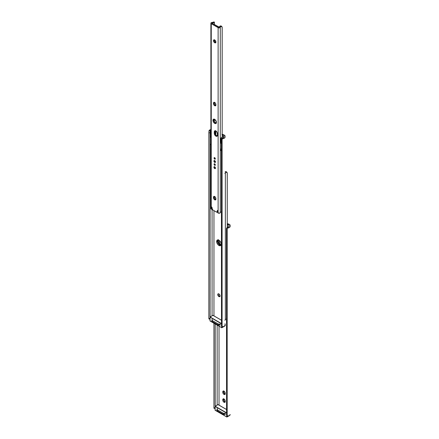 <?xml version="1.0" encoding="UTF-8"?>
<svg xmlns="http://www.w3.org/2000/svg" width="439" height="439" viewBox="0 0 439 439"><rect width="100%" height="100%" fill="white"/><g stroke="black" fill="none" stroke-linecap="round" stroke-linejoin="round"><path stroke-width="0.66" d="M224.993 323.752L225.196 325.134A1.701 0.982 60 0 1 224.839 325.914A1.701 0.982 60 0 1 224.823 325.919L224.795 325.957M223.736 398.705L222.787 399.677A1.701 0.982 60 0 1 223.138 398.897A1.701 0.982 60 0 1 224.45 399.353A1.701 0.982 60 0 1 225.196 401.065L224.993 402.212L224.225 402.36L223.138 401.356L222.787 400.17L222.99 399.018L223.989 398.98L224.993 400.176L225.196 401.559A1.701 0.982 60 0 1 224.839 402.338A1.701 0.982 60 0 1 223.989 402.25L224.845 401.756A1.701 0.982 -120 0 0 225.152 401.888M223.736 390.864L222.787 391.835A1.701 0.982 60 0 1 223.138 391.056A1.701 0.982 60 0 1 224.45 391.511A1.701 0.982 60 0 1 225.196 393.223L224.993 394.37L224.225 394.524L223.138 393.514L222.787 392.329L222.99 391.182L223.989 391.144L224.993 392.334L225.196 393.717A1.701 0.982 60 0 1 224.839 394.496A1.701 0.982 60 0 1 223.989 394.414L224.845 393.92A1.701 0.982 -120 0 0 225.152 394.052M229.493 224.461A2.266 1.312 180 0 1 230.157 225.383L230.157 226.332A2.98 1.718 180 0 1 228.077 227.973L227.177 228.296L227.177 415.969L228.077 416.134A2.98 1.718 0 0 0 230.157 414.493L229.273 415.717L227.177 415.969L227.177 228.296L226.573 229.317L226.573 415.009L227.177 415.969A1.515 1.229 -8.6 0 1 226.584 415.162A1.515 1.229 -8.6 0 1 226.573 415.009L226.469 228.62L226.573 415.009L226.469 228.62L227.056 227.616A1.515 1.229 171.4 0 0 226.469 228.62L226.573 229.317A1.515 1.229 -8.6 0 1 227.177 228.296L229.273 227.556L230.009 226.87L230.113 225.13L229.493 224.461M226.508 414.592L226.469 414.312A1.515 1.229 171.4 0 0 226.48 414.465A1.515 1.229 171.4 0 0 226.513 414.614M227.967 227.248L228.077 227.973L227.967 227.248L228.917 226.529L228.944 225.13L228.944 226.217A1.8 1.037 180 0 1 228.955 226.321A1.8 1.037 180 0 1 227.967 227.248L227.814 227.292M219.034 326.199L219.034 405.197L219.034 326.199M228.944 225.13L227.517 224.307L227.517 226.776L227.517 224.307L228.944 225.13M225.075 323.977A1.701 0.982 60 0 1 225.196 324.64L225.103 325.612L224.658 325.979M217.157 325.112L217.157 405.12L217.157 325.112M215.181 406.24L215.181 323.971L215.181 406.24L218.029 404.615L226.469 409.488L218.029 404.615L215.198 406.251L226.469 412.759L215.198 406.251M215.181 408.407L215.126 407.765L213.925 407.705L213.974 408.347L213.925 407.968L213.925 323.247L213.925 407.705L215.126 407.765L215.126 323.944L215.159 408.352M224.845 325.332L225.306 325.491M223.681 398.848A1.701 0.982 -120 0 0 223.643 399.183L223.994 400.862L225.306 401.921M223.681 391.012A1.701 0.982 -120 0 0 223.643 391.341L223.994 393.02L225.306 394.079M217.085 409.883L217.415 410.833L223.297 414.229L224.944 414.416M227.259 223.725A3.781 2.184 180 0 1 229.273 224.334L227.232 223.725M217.085 408.896L217.415 409.845L223.297 413.242L217.415 409.845L217.415 410.833L223.297 414.229L223.297 413.242L224.944 413.428M215.176 408.407L214.007 408.281M216.97 409.23L216.97 410.218A1.515 0.873 0 0 0 217.415 410.833L217.415 409.845A1.515 0.873 180 0 1 216.97 409.23A1.515 0.873 180 0 1 217.415 408.61M225.432 413.242A1.515 0.873 180 0 1 223.297 413.242L223.297 414.229A1.515 0.873 0 0 0 225.432 414.229M224.845 393.92L223.989 394.414A1.701 0.982 60 0 1 222.787 392.329L223.643 391.835A1.701 0.982 -120 0 0 224.845 393.92M222.787 391.835L223.643 391.341L223.643 391.835L222.787 392.329L222.787 391.835M224.845 401.756L223.989 402.25A1.701 0.982 60 0 1 222.787 400.17L223.643 399.677A1.701 0.982 -120 0 0 224.845 401.756M222.787 399.677L223.643 399.183L223.643 399.677L222.787 400.17L222.787 399.677M219.89 296.506A1.608 0.927 60 0 1 219.231 296.363A1.608 0.927 60 0 1 218.221 295.074A1.608 0.927 60 0 1 218.304 293.762L218.117 294.668L218.6 295.782L220.038 296.446M218.32 239.952A3.216 1.855 -120 0 0 220.515 244.523L219.769 244.957A3.216 1.855 60 0 1 217.788 239.897A3.216 1.855 -120 0 0 219.769 244.957L217.876 242.701L217.497 241.022L217.876 239.787L217.541 241.56L218.507 243.788L219.769 244.957L220.515 244.523L221.388 244.825M225.075 320.135A1.268 0.735 0 0 0 225.361 319.729L225.361 172.928A1.268 0.735 180 0 1 225.075 173.334M221.031 245.242L219.769 244.957L218.913 245.45A3.216 1.855 60 0 1 216.811 242.619A3.216 1.855 60 0 1 217.305 240.045A3.216 1.855 60 0 1 218.913 240.204L220.521 241.9L221.141 243.601L221.009 245.044L220.175 245.736L218.04 244.748L216.811 242.619L217.02 240.281L218.04 239.903L218.913 240.204A3.216 1.855 60 0 1 221.009 243.036A3.216 1.855 60 0 1 220.521 245.61A3.216 1.855 60 0 1 218.913 245.45L219.769 244.957L221.031 245.242M219.5 240.632L219.5 243.661L219.5 240.632M218.419 239.683L218.627 242.268L220.515 244.523A3.216 1.855 -120 0 0 221.108 244.775M224.85 320.256L225.844 319.104A1.8 1.037 0 0 0 225.361 319.729L225.361 172.928A1.8 1.037 180 0 1 225.844 172.302L225.564 171.644L226.508 171.841L227.1 172.659L226.184 171.676L225.075 171.879A2.859 1.652 180 0 1 225.564 171.644L225.844 172.302L226.99 172.516L227.259 173.213L227.259 227.506L227.232 172.966M224.85 173.454L225.844 172.302L226.562 172.225L227.139 172.725M227.1 172.659L226.968 172.329M220.888 245.264A3.216 1.855 60 0 1 219.769 244.957A3.216 1.855 -120 0 0 220.888 245.264M218.913 296.566A1.624 0.938 60 0 1 217.848 295.134A1.624 0.938 60 0 1 218.101 293.828A1.624 0.938 60 0 1 218.913 293.911L220.038 295.628L219.549 296.709L218.474 296.21L217.782 294.849L218.101 293.828L218.913 293.911A1.624 0.938 60 0 1 219.972 295.343A1.624 0.938 60 0 1 219.725 296.649A1.624 0.938 60 0 1 218.913 296.566L219.248 296.374L218.913 296.566M224.411 135.19A2.266 1.312 180 0 1 225.075 136.117L225.075 137.067A2.98 1.718 180 0 1 222.996 138.708L222.096 139.031L222.096 326.704L222.996 326.868A2.98 1.718 0 0 0 225.075 325.228L224.192 326.451L222.096 326.704L222.096 139.031L221.492 140.052L221.492 325.743L222.096 326.704A1.515 1.229 -8.6 0 1 221.503 325.897A1.515 1.229 -8.6 0 1 221.492 325.743L221.388 139.355L221.492 325.743L221.388 139.355L221.975 138.345A1.515 1.229 171.4 0 0 221.388 139.355L221.492 140.052A1.515 1.229 -8.6 0 1 222.096 139.031L224.192 138.29L224.927 137.599L225.031 135.865L223.758 134.817L224.411 135.19M221.426 325.326L221.388 325.047A1.515 1.229 171.4 0 0 221.399 325.2A1.515 1.229 171.4 0 0 221.432 325.348M222.886 137.983L222.996 138.708L222.886 137.983L223.841 137.264L223.868 135.865L223.868 136.952A1.8 1.037 180 0 1 223.874 137.056A1.8 1.037 180 0 1 222.886 137.983L222.732 138.027M215.818 131.217L215.143 130.827L215.818 131.217M213.958 210.643L213.958 315.926L213.958 210.643M223.868 135.865L222.436 135.036L222.436 137.133L222.436 135.036L223.868 135.865M212.075 209.057L212.075 315.855L212.075 209.057M210.133 131.041L210.1 136.683L210.292 130.712A1.8 1.037 180 0 1 210.885 130.317M210.1 316.974L210.1 144.091L210.1 316.974M208.926 319.016L210.1 319.142L210.051 318.5L208.843 318.44L208.843 132.748L210.051 132.808L208.843 132.748L208.843 318.44L210.051 318.5L210.051 132.808L210.078 319.087M210.95 129.532L209.035 130.646L208.843 132.748L209.035 130.646A2.98 1.718 180 0 1 210.885 129.543M212.01 320.618L212.333 321.567L218.216 324.964L219.862 325.151M222.183 134.334A3.024 1.745 180 0 1 223.758 134.817L221.893 134.312M210.1 131.491L210.292 130.712L209.035 130.646L210.292 130.712L211.033 130.268M222.145 134.932L222.436 135.036A0.757 0.439 180 0 0 222.183 134.943M212.01 319.63L212.333 320.58L218.216 323.977L212.333 320.58L212.333 321.567L218.216 324.964L218.216 323.977L219.862 324.163M211.894 319.965L211.894 320.953A1.515 0.873 0 0 0 212.333 321.567L212.333 320.58A1.515 0.873 180 0 1 211.894 319.965A1.515 0.873 180 0 1 212.333 319.345M220.356 323.977A1.515 0.873 180 0 1 218.216 323.977L218.216 324.964A1.515 0.873 0 0 0 220.356 324.964M215.088 410.075L226.903 417.023L226.798 415.645L226.798 416.962L215.088 410.202L215.088 407.765L215.121 410.267L226.798 416.962L227.012 415.859L227.012 416.962L228.757 415.952L226.903 417.023L228.757 415.952M215.126 406.459L226.469 413.006L215.126 406.459M224.9 414.416L224.9 413.549L224.9 414.416M215.198 410.262L215.044 407.765M210.012 320.81L221.827 327.757L221.717 326.38L221.717 327.697L210.012 320.936L210.012 318.5L210.04 321.002L221.717 327.697L221.931 326.594L221.931 327.697L223.681 326.687L221.827 327.757L223.681 326.687M210.051 317.194L221.388 323.741L210.051 317.194M219.818 325.151L219.818 324.284L219.818 325.151M221.388 323.494L210.116 316.985L212.948 315.35L221.388 320.218L212.948 315.35L210.116 316.985L221.388 323.494M210.116 320.997L209.968 318.5M211.11 130.487L210.133 131.31L211.055 133.121L210.528 131.958A1.624 0.938 180 0 1 210.133 131.343A1.624 0.938 180 0 1 210.61 130.679A1.624 0.938 180 0 1 210.885 130.553M211.137 137.336L210.133 136.469A1.624 0.938 0 0 0 210.885 137.259M222.266 138.197A1.624 0.938 180 0 1 220.965 137.983L220.4 139.042L220.877 139.075L220.877 141.731M220.4 139.07L220.4 142.395A1.624 0.938 0 0 0 221.388 143.262L220.521 142.757L220.674 141.874M220.4 139.042L220.965 137.983L222.386 138.186M210.885 137.308A1.701 0.982 180 0 1 210.061 136.469M210.061 143.877A1.701 0.982 0 0 0 210.885 144.716M221.388 143.306A1.701 0.982 180 0 1 220.323 142.395A1.701 0.982 180 0 1 220.4 142.104M220.356 149.611L220.323 149.803A1.701 0.982 0 0 0 221.388 150.714M210.094 136.661L211.11 137.374M210.133 131.343L210.166 136.288M220.455 142.022L220.608 142.944L221.695 143.361M210.094 144.069L211.11 144.782M220.822 149.112L220.455 149.43M220.323 142.395L220.323 149.803L220.822 150.5L221.695 150.769M223.369 137.802L223.632 137.133L223.259 136.661A1.624 0.938 180 0 1 223.649 137.27A1.624 0.938 180 0 1 223.446 137.731M223.259 136.661L220.965 137.983L223.259 136.661M210.528 131.958L210.885 131.755L210.528 131.958M214.298 39.823A1.701 0.982 -120 0 0 215.439 42.32L214.687 42.753A1.701 0.982 60 0 1 213.579 41.25A1.701 0.982 60 0 1 213.837 39.889A1.701 0.982 60 0 1 214.687 39.971L215.801 41.475L215.801 42.534L215.357 42.901L214.227 42.38L213.508 40.953L213.837 39.889L214.687 39.971A1.701 0.982 60 0 1 215.801 41.475A1.701 0.982 60 0 1 215.538 42.835A1.701 0.982 60 0 1 214.687 42.753L215.895 42.479M214.325 196.31L213.486 197.221A1.701 0.982 60 0 1 213.837 196.442A1.701 0.982 60 0 1 215.148 196.897A1.701 0.982 60 0 1 215.889 198.609L215.686 199.761L214.923 199.91L214.018 199.18L213.486 197.715L213.689 196.568L214.687 196.529L215.686 197.72L215.889 199.103A1.701 0.982 60 0 1 215.538 199.882A1.701 0.982 60 0 1 214.687 199.8L215.439 199.366A1.701 0.982 -120 0 0 215.829 199.52M214.325 102.232L213.486 103.143A1.701 0.982 60 0 1 213.837 102.364A1.701 0.982 60 0 1 215.148 102.819A1.701 0.982 60 0 1 215.889 104.531L215.686 105.678L214.923 105.826L213.837 104.822L213.486 103.637L213.689 102.485L214.687 102.446L215.686 103.642L215.889 105.025A1.701 0.982 60 0 1 215.538 105.804A1.701 0.982 60 0 1 214.687 105.717L215.439 105.289A1.701 0.982 -120 0 0 215.829 105.437M214.825 163.956A0.883 0.51 -120 0 0 215.297 164.773A0.883 0.51 60 0 1 214.825 163.956M214.687 165.305A0.883 0.51 60 0 1 214.111 164.526A0.883 0.51 60 0 1 214.248 163.813A0.883 0.51 60 0 1 214.687 163.857L215.313 164.943L214.687 165.305L214.062 164.219L214.687 163.857A0.883 0.51 60 0 1 215.264 164.636A0.883 0.51 60 0 1 215.132 165.349L214.687 165.305L215.313 164.943L215.132 165.349A0.883 0.51 60 0 1 214.687 165.305M213.892 119.128A2.458 1.421 -120 0 0 215.439 122.942L214.687 123.375A2.458 1.421 60 0 1 213.085 121.208A2.458 1.421 60 0 1 213.458 119.238A2.458 1.421 60 0 1 214.687 119.364L216.295 121.526L216.295 123.063L215.653 123.595L214.023 122.838L213.085 121.208L213.244 119.419L214.687 119.364A2.458 1.421 60 0 1 216.295 121.526A2.458 1.421 60 0 1 215.917 123.496A2.458 1.421 60 0 1 214.687 123.375L215.439 122.942L216.405 123.161M215.302 130.57L215.028 131.442L214.281 131.876A2.266 1.312 60 0 1 214.753 130.838A2.266 1.312 60 0 1 216.498 131.442A2.266 1.312 60 0 1 217.492 133.725L217.365 135.849L216.498 136.348L214.995 135.305L214.281 133.357L214.55 131.003L215.884 130.948L217.217 132.54L217.492 135.207A2.266 1.312 60 0 1 217.02 136.244A2.266 1.312 60 0 1 215.884 136.134L216.636 135.7A2.266 1.312 -120 0 0 217.332 135.92M214.825 157.782A0.883 0.51 -120 0 0 215.297 158.6A0.883 0.51 60 0 1 214.825 157.782M214.687 159.132A0.883 0.51 60 0 1 214.111 158.353A0.883 0.51 60 0 1 214.248 157.639A0.883 0.51 60 0 1 214.687 157.683L215.313 158.77L214.687 159.132L214.062 158.045L214.687 157.683A0.883 0.51 60 0 1 215.264 158.463A0.883 0.51 60 0 1 215.132 159.176L214.687 159.132L215.313 158.77L215.132 159.176A0.883 0.51 60 0 1 214.687 159.132M214.611 166.732A1.097 0.631 -120 0 0 215.384 168.159L214.687 168.565A1.097 0.631 60 0 1 213.974 167.594A1.097 0.631 60 0 1 214.139 166.716A1.097 0.631 60 0 1 214.687 166.771L215.406 167.736L215.121 168.658L213.974 167.594L214.045 166.798L214.687 166.771A1.097 0.631 60 0 1 215.406 167.736A1.097 0.631 60 0 1 215.236 168.614A1.097 0.631 60 0 1 214.687 168.565L215.384 168.159A1.097 0.631 -120 0 0 215.461 168.203M214.611 160.559A1.097 0.631 -120 0 0 215.384 161.986L214.687 162.392A1.097 0.631 60 0 1 213.974 161.426A1.097 0.631 60 0 1 214.139 160.542A1.097 0.631 60 0 1 214.687 160.597L215.406 161.563L215.121 162.485L213.974 161.426L214.045 160.625L214.687 160.597A1.097 0.631 60 0 1 215.406 161.563A1.097 0.631 60 0 1 215.236 162.441A1.097 0.631 60 0 1 214.687 162.392L215.384 161.986A1.097 0.631 -120 0 0 215.461 162.029M211.132 208.13L211.258 23.701A1.268 0.735 180 0 1 210.885 23.179L210.885 208.563A1.268 0.735 0 0 0 211.258 209.085L211.642 209.304L211.642 206.961A0.604 0.351 60 0 1 212.042 207.62L212.218 209.107A0.757 0.439 60 0 0 212.745 209.946L216.63 212.185A0.757 0.439 60 0 0 217.009 212.224A0.757 0.439 60 0 0 217.157 211.96L217.733 211.631L217.157 211.96L217.332 210.671A0.604 0.351 60 0 1 217.733 210.479L217.733 212.827L218.123 213.047L218.123 27.662L211.258 23.701L211.258 209.085L211.642 209.304L211.642 206.961L212.745 209.946L216.817 212.256L217.376 210.533L217.733 210.479L217.733 212.827L218.123 213.047L219.769 213.118L220.762 211.966A1.8 1.037 0 0 0 220.285 212.591L220.285 27.207A1.268 0.735 180 0 1 219.456 27.833A1.268 0.735 180 0 1 218.123 27.662L218.123 213.047A1.268 0.735 0 0 0 219.456 213.217A1.268 0.735 0 0 0 220.285 212.591L220.285 27.207A1.8 1.037 180 0 1 220.762 26.581L221.717 26.62L222.183 27.492L222.183 137.281L222.15 27.245M212.048 23.075L212.136 23.344L214.27 22.334A2.859 1.652 180 0 1 212.136 23.058L212.026 23.086M210.885 23.179A1.268 0.735 180 0 1 212.048 22.449L210.961 22.927L211.038 23.536L218.408 27.789L220.027 27.591L220.762 26.581L220.488 25.923L221.432 26.12L222.024 26.938L220.735 25.857L218.869 27.234L211.944 23.179L219.231 27.158A2.859 1.652 180 0 1 220.488 25.923L220.762 26.581L221.486 26.505L222.057 27.004M213.129 22.175A1.8 1.037 180 0 1 212.048 22.449L214.27 22.334L213.129 22.175M214.386 22.126L214.419 24.661L214.408 22.093L213.623 21.95M214.419 39.856L214.419 41.09L214.419 39.856M214.419 102.325L214.419 104.054L214.419 102.325M214.419 119.232L214.419 121.976L214.419 119.232M214.419 196.409L214.419 198.137L214.419 196.409M214.325 39.757L214.435 41.123L215.439 42.32A1.701 0.982 -120 0 0 215.829 42.468M214.298 196.376A1.701 0.982 -120 0 0 214.232 196.787L214.589 198.472L215.895 199.525M214.298 102.298A1.701 0.982 -120 0 0 214.232 102.71L214.589 104.389L215.895 105.448M214.825 163.934L215.313 164.784L214.825 163.934M213.991 118.985L213.7 119.935L213.991 121.219L215.439 122.942A2.458 1.421 -120 0 0 216.235 123.178M215.187 130.729A2.266 1.312 -120 0 0 215.028 131.442L215.5 134.504L216.323 135.486L217.524 135.903M214.825 157.76L215.313 158.611L214.825 157.76M211.642 209.304L212.202 208.98L211.642 209.304M222.024 26.938L221.893 26.609M217.332 210.671L217.695 210.462L217.332 210.671M214.622 160.482L214.836 161.409L215.533 162.057M214.622 166.65L214.836 167.583L215.533 168.23M216.636 135.7L215.884 136.134A2.266 1.312 60 0 1 214.281 133.357L215.028 132.924A2.266 1.312 -120 0 0 216.636 135.7M215.028 132.924L214.281 133.357L214.281 131.876L215.028 131.442L215.028 132.924M215.439 105.289L214.687 105.717A1.701 0.982 60 0 1 213.486 103.637L214.232 103.203A1.701 0.982 -120 0 0 215.439 105.289M214.232 103.203L213.486 103.637L213.486 103.143L214.232 102.71L214.232 103.203M215.439 199.366L214.687 199.8A1.701 0.982 60 0 1 213.486 197.715L214.232 197.281A1.701 0.982 -120 0 0 215.439 199.366M214.232 197.281L213.486 197.715L213.486 197.221L214.232 196.787L214.232 197.281M216.197 121.241L215.818 123.112L216.197 121.241M215.818 130.91L215.818 134.976L215.818 130.91M226.48 414.465L226.584 415.162M227.029 172.461L227.182 172.818M221.399 325.2L221.503 325.897M226.469 409.433L218.106 404.604M229.471 415.59L229.888 415.261M215.126 406.24L217.157 405.065M215.044 410.141L226.831 417.028L229.076 415.821M221.388 320.168L213.025 315.339M224.389 326.325L224.812 325.996M210.051 316.974L212.075 315.8M209.968 320.871L221.75 327.763L224 326.55M223.649 137.555L223.649 137.275M221.953 26.741L222.101 27.097M217.009 212.224L217.755 211.79"/></g></svg>
